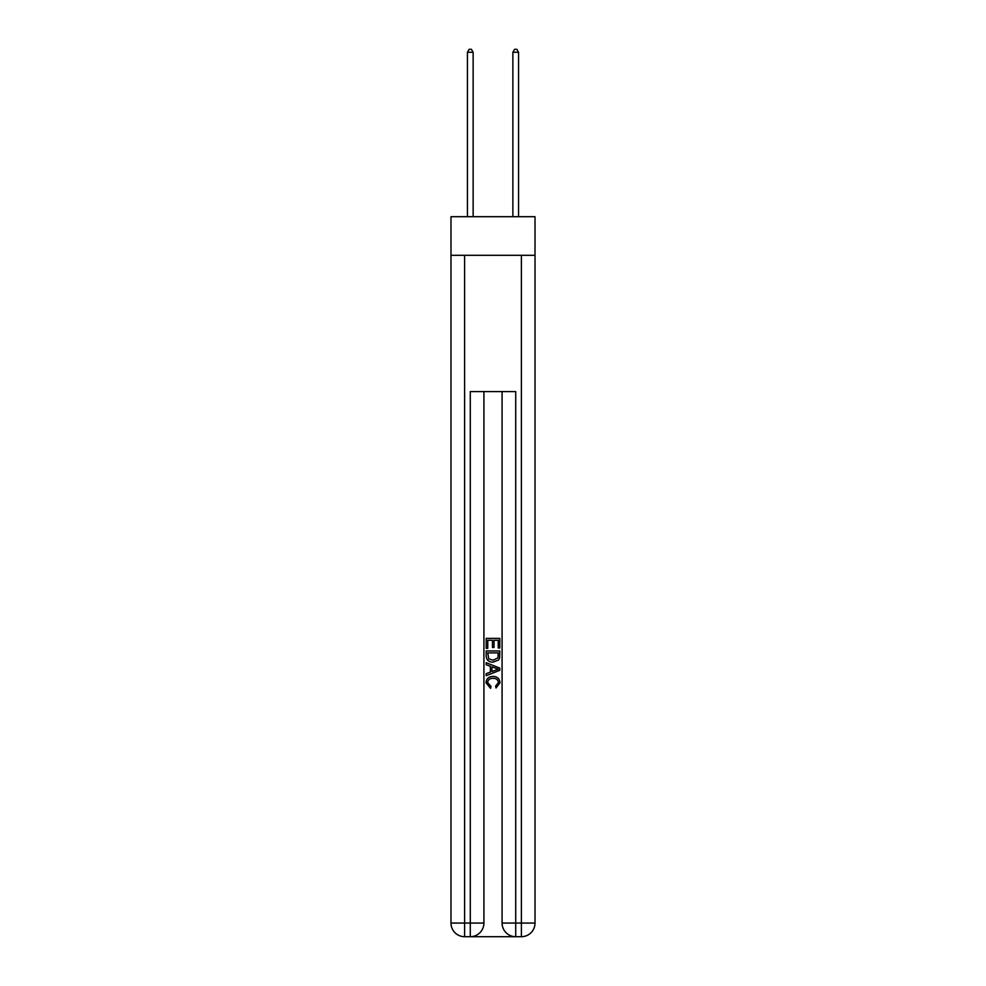 <?xml version="1.0" encoding="UTF-8"?>
<svg xmlns="http://www.w3.org/2000/svg" width="986" height="986" viewBox="0 0 986 986"><rect width="100%" height="100%" fill="white"/><g stroke="black" fill="none" stroke-linecap="round" stroke-linejoin="round"><path stroke-width="1.48" d="M535.016 255.312L535.016 216.698L450.984 216.698L450.984 255.312L535.016 255.312L535.016 923.069L521.397 923.069L521.397 255.312M471.308 936.7L514.692 936.7M515.715 936.7L515.715 923.069L502.084 923.069A13.631 13.631 0 0 0 515.715 936.7L521.397 936.7L521.397 923.069L515.715 923.069L515.715 391.59L470.285 391.59L470.285 923.069L450.984 923.069L450.984 255.312M483.916 391.59L483.916 923.069A13.631 13.631 0 0 1 470.285 936.7L464.603 936.7A13.631 13.631 0 0 1 450.984 923.069M502.084 923.069L502.084 391.59M521.397 936.7A13.631 13.631 0 0 0 535.016 923.069M486.184 648.332L486.184 638.373L499.816 638.373L499.816 647.987L498.238 647.987L498.238 640.296L494.048 640.296L494.048 647.457L492.47 647.457L492.47 640.296L487.762 640.296L487.762 648.332L486.184 648.332M486.184 655.838L486.184 650.957L499.816 650.957L499.619 658.019L498.645 660.004L493.074 662.136C488.711 662.148 486.418 660.053 486.184 655.838M487.762 652.88L488.723 658.907L493.099 660.213L497.955 657.884L498.238 652.88L487.762 652.88M486.184 664.749L486.184 662.715L499.816 668.126L499.816 670.295L486.184 675.706L486.184 673.66L490.375 672.119L490.375 666.302L486.184 664.749M495.724 668.274L491.952 666.881L491.952 671.54L498.238 669.211L495.724 668.274M487.589 682.595L490.991 686.416L490.547 688.339L486.012 682.78C486.381 678.59 488.748 676.482 493.099 676.458C497.289 676.544 499.582 678.639 499.988 682.743L496.032 687.994L495.613 686.071L498.411 682.645C498.016 679.699 496.241 678.282 493.111 678.38C489.919 678.22 488.082 679.625 487.589 682.595M473.132 216.698L473.132 52.258L467.45 52.258L467.45 216.698M467.45 52.258L469.151 49.3L471.419 49.3L473.132 52.258M518.55 216.698L518.55 52.258L512.868 52.258L512.868 216.698M512.868 52.258L514.581 49.3L516.849 49.3L518.55 52.258M464.603 255.312L464.603 936.7M483.916 923.069L470.285 923.069L470.285 936.7"/></g></svg>
